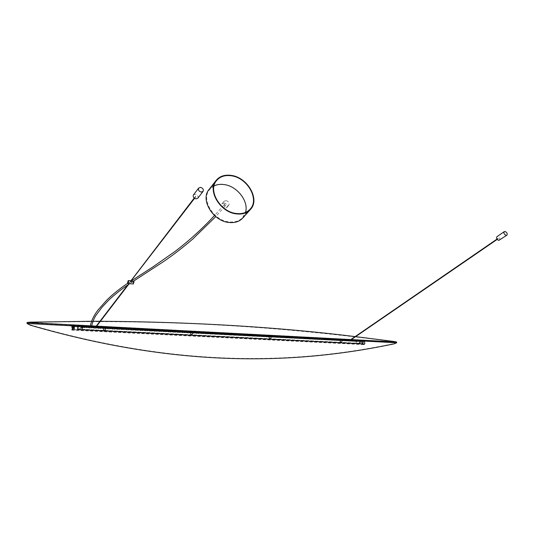 <?xml version="1.0" encoding="UTF-8"?>
<svg xmlns="http://www.w3.org/2000/svg" width="534" height="534" viewBox="0 0 534 534"><rect width="100%" height="100%" fill="white"/><g stroke="black" fill="none" stroke-linecap="round" stroke-linejoin="round"><path stroke-width="0.4" stroke-dasharray="2.67 2" d="M350.317 339.724L350.284 340.258L350.704 340.258M350.371 339.631L96.434 326.468M91.681 326.841L90.927 327.322L90.366 326.668L90.359 326.027L91.621 326.107M90.56 326.801L90.513 325.833L91.614 325.894M96.46 326.841L96.04 327.122L95.773 326.361M396.388 342.668L396.288 342.187L393.752 341.727C281.839 327.015 171.968 318.925 30.124 322.503L27.334 322.77L27.347 323.37L30.171 324.799C173.83 366.544 290.202 365.423 394.132 343.556L396.388 342.668L350.691 340.278M355.604 336.647L355.163 336.6M100.399 321.288L99.958 321.288M92.883 321.288L91.461 321.288M77.49 326.514L359.329 341.159L359.829 343.809L77.63 329.665L77.49 326.514L359.329 341.159M359.175 341.266L359.829 343.809M359.676 343.909L77.63 329.665M77.543 329.798L77.397 326.641M82.423 328.196L81.575 326.594L82.336 326.301L83.284 327.769L82.423 328.196M82.636 327.909L81.769 326.327L82.543 326.02L83.478 327.502L82.636 327.909M81.896 328.924L80.994 327.395L81.802 327.035L82.697 328.564L81.896 328.924M81.989 326.775L81.181 327.135L82.082 328.67L82.89 328.31L81.989 326.775M192.333 333.55L191.786 332.348L192.193 332.221L192.794 333.37L192.333 333.55M192.587 333.296L192.033 332.108L192.454 331.968L193.041 333.129L192.587 333.296M270.858 337.575L270.358 336.393L271.212 337.455L270.858 337.575M271.152 337.341L270.965 336.073L271.499 337.228L271.152 337.341M105.111 329.077L104.484 327.883L105.024 327.676L105.705 328.797L105.111 329.077M105.325 328.81L104.691 327.622L105.238 327.409L105.912 328.543L105.325 328.81M341.92 341.226L341.46 340.071L341.92 341.226M342.241 340.999L341.773 339.851L342.241 340.999M270.091 338.669C268.989 338.276 268.702 337.628 269.223 336.734L269.783 336.56C270.878 336.961 271.165 337.601 270.645 338.496L270.091 338.669M270.364 338.449C269.263 338.055 268.976 337.408 269.496 336.513L270.057 336.34C271.152 336.734 271.439 337.381 270.918 338.276L270.364 338.449M191.646 334.705C190.518 334.344 190.197 333.697 190.691 332.749L191.419 332.488C192.554 332.856 192.867 333.503 192.367 334.451L191.646 334.705M191.886 334.471C190.758 334.11 190.438 333.456 190.932 332.515L191.659 332.255C192.794 332.615 193.108 333.269 192.607 334.211L191.886 334.471M104.537 330.306C103.389 329.992 103.022 329.351 103.449 328.377L104.397 327.969C105.545 328.283 105.906 328.924 105.478 329.905L104.537 330.306M104.731 330.052C103.583 329.745 103.222 329.104 103.643 328.123L104.597 327.722C105.745 328.03 106.106 328.677 105.679 329.652L104.731 330.052M341.086 342.261C340.031 341.84 339.764 341.213 340.285 340.365L340.719 340.245C341.773 340.665 342.04 341.299 341.52 342.14L341.086 342.261M341.386 342.047C340.332 341.633 340.065 340.999 340.579 340.158L341.019 340.038C342.074 340.458 342.341 341.086 341.82 341.934L341.386 342.047M362.699 341.366L363.707 340.525C364.815 341.46 364.876 342.641 363.888 344.076L363.113 344.216L362.699 341.366L359.315 341.099L359.762 341.173L360.163 343.289L359.843 343.876L72.831 329.505C73.458 327.743 73.492 326.321 72.931 325.233L72.324 326.274L77.41 326.541L78.024 325.5L72.651 325.386C72.03 327.148 71.997 328.577 72.557 329.658L72.831 329.505C73.458 327.743 73.492 326.321 72.931 325.233L72.991 325.406C72.364 327.168 72.337 328.59 72.898 329.678L73.171 329.518C73.799 327.763 73.832 326.334 73.271 325.246M77.557 329.852L77.931 329.758C78.571 328.003 78.598 326.588 78.024 325.5M359.188 341.179L360.196 340.338C361.291 341.273 361.351 342.461 360.363 343.903L363.233 344.136M77.911 325.673L78.071 329.311L77.911 325.673M359.989 340.552L360.183 340.478C361.091 341.099 361.231 342.114 360.597 343.516L359.989 340.552L77.897 325.767M355.958 341.687L356.752 343.716L356.358 343.803L81.308 330.052C80.013 329.852 79.586 329.211 80.04 328.116L81.188 327.542L356.311 341.446C357.42 341.894 357.7 342.561 357.153 343.449L81.522 329.758C80.307 329.445 79.906 328.77 80.327 327.722L81.408 327.242L356.311 341.446M363.961 344.477L363.374 344.617C362.012 343.469 361.939 342.014 363.147 340.245L363.747 340.098C365.102 341.253 365.176 342.708 363.961 344.477L363.374 344.617C362.012 343.469 361.939 342.014 363.147 340.245L363.747 340.098C365.102 341.253 365.176 342.708 363.961 344.477M72.851 329.979L72.517 330.172C71.823 328.837 71.863 327.082 72.631 324.912L72.971 324.719C73.665 326.06 73.625 327.816 72.851 329.979C73.625 327.816 73.665 326.06 72.971 324.719L72.631 324.912C71.863 327.082 71.823 328.837 72.517 330.172L72.851 329.979M363.113 344.216L72.397 329.698L77.477 329.745L77.35 326.848L72.324 326.274M362.619 341.613L359.102 341.433L359.569 343.863L363.08 344.043M362.586 341.44L72.25 326.374M360.163 343.289L77.851 329.031L77.41 326.541M359.762 341.173L77.737 326.508M359.782 343.542L77.851 329.031M77.637 329.745L77.617 329.351M359.375 341.426L77.503 326.828M359.315 341.099L77.49 326.434M72.264 326.581L72.384 329.485M359.569 343.863L359.102 341.433M77.35 326.848L77.477 329.745M363.167 341.553L363.254 343.195L363.167 341.553M362.232 341.506L362.312 343.142L362.232 341.506M362.713 344.016L361.471 343.282L362.052 340.579C363.554 340.866 363.774 342.014 362.713 344.016M362.86 344.156L362.339 344.283L361.518 343.362L361.718 340.946L362.673 340.325C363.854 341.333 363.921 342.614 362.86 344.156M363.674 344.196L363.16 344.323C361.972 343.322 361.905 342.047 362.966 340.498L363.487 340.372C364.675 341.38 364.742 342.654 363.674 344.196M363.654 344.063L363.173 344.183C362.065 343.249 362.005 342.067 362.993 340.632L363.474 340.512C364.582 341.446 364.635 342.628 363.654 344.063M363.888 344.076L363.407 344.19C362.299 343.262 362.239 342.08 363.227 340.639L363.707 340.525C364.815 341.46 364.876 342.641 363.888 344.076M364.428 344.497L363.841 344.637C362.479 343.495 362.406 342.04 363.614 340.271L364.215 340.125C365.576 341.279 365.643 342.735 364.428 344.497M73.125 328.41L73.171 326.441L73.125 328.41M74.486 328.483L74.533 326.508L74.486 328.483M74.353 325.48C73.672 327.682 73.699 329.084 74.44 329.692L74.8 325.48L74.353 325.48M74.179 325.313C73.498 327.208 73.465 328.737 74.072 329.905L74.653 325.313L74.179 325.313M72.984 325.246C72.31 327.148 72.277 328.677 72.884 329.845L73.178 329.678C73.852 327.783 73.892 326.247 73.285 325.079L72.984 325.246M71.95 324.879C71.182 327.048 71.142 328.804 71.83 330.139L72.17 329.945C72.938 327.776 72.978 326.027 72.29 324.685L71.95 324.879M499.477 240.267C500.245 238.758 499.637 237.523 497.661 236.562L496.907 236.716M214.034 185.945L209.555 189.557C200.764 199.442 213.44 220.595 229.093 221.877C234.873 222.484 239.419 221.009 242.73 217.451L245.48 212.432M128.721 283.808L128.387 284.121L128.721 283.808M129.775 283.434L130.336 282.92L129.675 282.146L128.901 282.806L129.775 283.434M91.561 326.674L90.867 326.087L90.239 326.588L90.927 327.282L91.401 327.075M133.694 281.031L133.013 283.133L133.333 283.995M130.77 281.505L131.257 281.091L132.132 281.725L131.858 282.239M197.8 198.234C198.514 196.372 197.707 195.037 195.377 194.229L193.468 194.897M224.113 202.98C226.796 203.935 227.691 205.483 226.81 207.619L224.807 208.287C222.131 207.339 221.223 205.797 222.091 203.654L224.113 202.98M226.096 200.597C228.779 201.565 229.68 203.114 228.799 205.256L226.79 205.924C224.106 204.969 223.199 203.414 224.06 201.271L226.096 200.597M242.857 217.965C252.609 208.073 240.16 186.212 223.973 184.437C217.552 183.609 212.565 185.298 209.028 189.517M195.664 196.752L195.618 196.365L195.664 196.752M224.554 206.351L225.094 206.171L224.367 204.909L223.826 205.089L224.554 206.351M351.305 339.604L350.831 339.577M96.667 326.161L96.253 326.141M396.288 342.187L350.598 339.784M350.284 340.258L96.354 326.982M90.366 326.668L27.347 323.37M95.793 326.948L91.741 326.741M95.76 326.374L91.715 326.161M90.339 326.087L27.334 322.77M30.178 325.139L30.171 324.799M30.124 322.503L30.118 322.162M360.016 340.478L77.917 325.673M78.071 329.311L360.57 343.529L78.084 329.291M360.55 343.495L78.057 329.264M356.358 343.803L356.712 343.569M360.196 340.338L363.474 340.512M359.889 344.016L363.173 344.183M363.841 344.637L71.83 330.139M364.215 340.125L72.29 324.685M360.183 340.478L78.011 325.667M77.657 329.912L72.898 329.678M80.04 328.116L80.327 327.722M356.752 343.716L357.153 343.449M362.452 341.453L363.394 341.5M362.339 344.283L363.16 344.323M362.673 340.325L363.487 340.372M362.312 343.142L363.254 343.195M74.533 326.508L73.171 326.441M74.072 329.905L72.884 329.845M74.48 325.139L73.285 325.079M74.359 328.55L72.998 328.483M72.911 326.821L72.818 327.963M498.302 238.638L497.167 239.412M350.458 340.185L350.097 340.432M498.089 238.338L496.954 239.119M350.337 339.918L349.937 340.191M209.555 189.557L216.484 180.699M130.183 283.347L129.655 283.701M129.048 283.888L128.681 284.355M226.81 207.619L228.799 205.256M195.824 196.699L194.55 198.361M225.094 206.171L215.749 216.597M223.826 205.089L214.508 215.522M131.404 280.811L130.85 281.178M195.464 196.419L194.189 198.081M222.091 203.654L224.06 201.271M133.667 281.017L130.93 280.791M128.387 284.121L127.686 285.036M129.175 282.292L127.693 283.3M242.73 217.451L250.152 209.108"/><path stroke-width="0.8" d="M350.711 339.657L350.371 339.631L350.624 340.271L350.918 339.871M96.253 326.141L91.648 325.894L91.741 326.768L91.047 327.168L90.56 326.801L27.067 323.484L30.178 325.139C173.864 366.858 290.249 365.717 394.192 343.829L396.702 342.781L396.535 341.987L393.698 341.453L355.604 336.647M96.52 326.354L96.153 326.968L95.813 326.287L96.207 326.194M96.434 326.468L96.46 326.841M91.621 326.107L91.681 326.841M91.461 321.288L30.118 322.162L27.047 322.483L27.067 323.484M355.163 336.6C277.126 326.982 192.207 321.882 100.399 321.288M99.958 321.288L92.883 321.288M504.276 231.623L496.907 236.716C496.146 238.224 496.747 239.459 498.729 240.413L506.873 235.214C507.634 233.698 507.02 232.45 505.031 231.476L504.276 231.623C503.515 233.138 504.136 234.386 506.125 235.361L506.873 235.214M231.269 175.773C224.901 174.912 219.968 176.554 216.484 180.699C207.626 190.631 220.549 212.105 236.388 213.5C242.236 214.147 246.828 212.679 250.152 209.108C259.758 199.362 247.315 177.635 231.269 175.773M245.48 212.432C249.084 201.552 237.283 186.152 224.2 184.584C220.422 184.043 217.038 184.497 214.034 185.945M91.401 327.075L91.561 326.674M127.973 283.567L133.333 283.995L133.987 281.872L133.694 281.031M215.749 216.597L192.814 238.992C182.581 247.769 172.656 255.412 163.03 261.92L131.858 282.239L131.357 282.386L130.77 281.505M130.543 281.431L194.55 198.361M127.573 282.7L127.893 283.561L128.54 281.431L128.22 280.57L127.573 282.7M198.681 188.028L193.468 194.897C192.767 196.766 193.582 198.094 195.911 198.895L197.8 198.234L203.06 191.412C203.781 189.537 202.96 188.188 200.604 187.367L198.681 188.028C197.981 189.904 198.802 191.252 201.158 192.073L203.06 191.412M216.116 180.425L209.028 189.517C200.056 199.603 212.993 221.176 228.959 222.478C234.853 223.092 239.486 221.583 242.857 217.965L250.479 209.421C260.285 199.476 247.589 177.301 231.215 175.392C224.714 174.511 219.681 176.193 216.116 180.425C207.092 190.565 220.282 212.472 236.442 213.894C242.403 214.548 247.082 213.059 250.479 209.421M396.535 341.987L351.305 339.604M350.831 339.577L96.667 326.161M396.702 342.781L91.668 326.861M90.326 325.827L27.047 322.483M497.167 239.412L350.458 340.185M496.954 239.119L350.337 339.918M129.655 283.701C121.331 289.241 114.323 294.761 108.616 300.262L102.014 307.257L95.8 315.561C93.557 319.419 92.142 323.157 91.548 326.788M128.681 284.355L96.06 326.948M214.508 215.522C202.353 228.679 189.149 240.687 174.905 251.534L152.804 266.987L131.404 280.811M194.189 198.081L130.403 281.485M130.93 280.791L128.22 280.57M127.686 285.036L95.813 326.708M127.693 283.3C119.476 288.854 112.567 294.401 106.947 299.941L98.176 309.807C93.75 315.541 91.107 321.134 90.239 326.588"/></g></svg>
